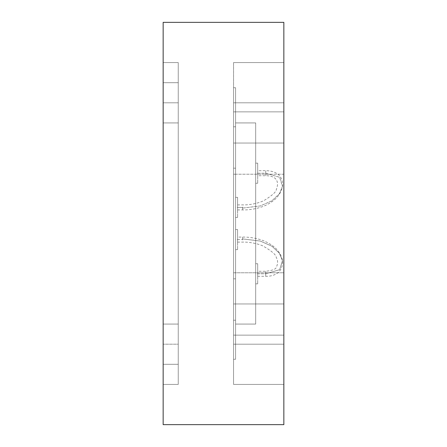 <?xml version="1.0" encoding="UTF-8"?>
<svg xmlns="http://www.w3.org/2000/svg" width="447" height="447" viewBox="0 0 447 447"><rect width="100%" height="100%" fill="white"/><g stroke="black" fill="none" stroke-linecap="round" stroke-linejoin="round"><path stroke-width="0.34" stroke-dasharray="2.23 1.68" d="M235.569 320.22L235.569 87.724L235.569 359.276L235.569 320.22L233.557 320.22L233.557 335.138L233.557 62.58L233.557 384.42L233.557 87.724L233.557 320.22L233.557 126.78L235.569 126.78L235.569 344.19L235.569 102.81L235.569 126.78L233.557 126.78L233.557 111.862L233.557 278.816L233.557 168.184L233.557 174.218L283.845 174.218L283.845 384.42L283.845 62.58L283.845 174.218L283.845 143.04L233.557 143.04L283.845 143.04L233.557 143.04L283.845 143.04L283.845 111.862L233.557 111.862L283.845 111.862L283.845 102.81L233.557 102.81L233.557 111.862L235.569 111.862L233.557 111.862L233.557 102.81L283.845 102.81L283.845 62.58L233.557 62.58L233.557 102.81L233.557 62.58L283.845 62.58L233.557 62.58L283.845 62.58L283.845 102.81L233.557 102.81L283.845 102.81L283.845 344.19L233.557 344.19L233.557 102.81L235.569 102.81L233.557 102.81L233.557 87.724L235.569 87.724L235.569 102.81L235.569 87.724L233.557 87.724L235.569 87.724L233.557 87.724L233.557 102.81L235.569 102.81L233.557 102.81L233.557 344.19L283.845 344.19L283.845 384.42L233.557 384.42L233.557 344.19L233.557 384.42L283.845 384.42L233.557 384.42L283.845 384.42L283.845 344.19L233.557 344.19L283.845 344.19L283.845 335.138L233.557 335.138L233.557 344.19L235.569 344.19L233.557 344.19L233.557 359.276L235.569 359.276L235.569 344.19L235.569 359.276L233.557 359.276L235.569 359.276L233.557 359.276L233.557 344.19L235.569 344.19L233.557 344.19L233.557 335.138L283.845 335.138L283.845 303.96L233.557 303.96L233.557 335.138L235.569 335.138L233.557 335.138L233.557 320.22L235.569 320.22M235.569 122.925L235.569 324.075L235.569 122.925L255.684 122.925L255.684 324.075L235.569 324.075L235.569 122.925L255.684 122.925L235.569 122.925L235.569 324.075L255.684 324.075L255.684 122.925L235.569 122.925M163.155 424.65L163.155 22.35L283.845 22.35L283.845 424.65L163.155 424.65L283.845 424.65L283.845 22.35L163.155 22.35L163.155 424.65M163.155 344.19L163.155 102.81L163.155 344.19L178.241 344.19L178.241 324.075L163.155 324.075L163.155 344.19L178.241 344.19L163.155 344.19L163.155 324.075L178.241 324.075L178.241 344.19L163.155 344.19L178.241 344.19L178.241 324.075L163.155 324.075L163.155 122.925L178.241 122.925L178.241 324.075L178.241 122.925L163.155 122.925L163.155 102.81L178.241 102.81L178.241 122.925L178.241 102.81L163.155 102.81L178.241 102.81L163.155 102.81L163.155 122.925L178.241 122.925L163.155 122.925L163.155 324.075L178.241 324.075L178.241 102.81L178.241 324.075L178.241 122.925L163.155 122.925L163.155 102.81L178.241 102.81L178.241 122.925L178.241 102.81L163.155 102.81L178.241 102.81L163.155 102.81L163.155 122.925L178.241 122.925L163.155 122.925L163.155 324.075L178.241 324.075L163.155 324.075L163.155 344.19L178.241 344.19L163.155 344.19L163.155 324.075L178.241 324.075L178.241 344.19L163.155 344.19L163.155 122.925L178.241 122.925L178.241 324.075L163.155 324.075L163.155 344.19M163.155 384.42L163.155 62.58L163.155 384.42L178.241 384.42L178.241 364.305L163.155 364.305L163.155 384.42L178.241 384.42L163.155 384.42L163.155 364.305L178.241 364.305L178.241 384.42L163.155 384.42L178.241 384.42L178.241 364.305L163.155 364.305L163.155 82.695L178.241 82.695L178.241 364.305L178.241 82.695L163.155 82.695L163.155 62.58L178.241 62.58L178.241 82.695L178.241 62.58L163.155 62.58L178.241 62.58L163.155 62.58L163.155 82.695L178.241 82.695L163.155 82.695L163.155 364.305L178.241 364.305L178.241 62.58L178.241 364.305L178.241 82.695L163.155 82.695L163.155 62.58L178.241 62.58L178.241 82.695L178.241 62.58L163.155 62.58L178.241 62.58L163.155 62.58L163.155 82.695L178.241 82.695L163.155 82.695L163.155 364.305L178.241 364.305L163.155 364.305L163.155 384.42L178.241 384.42L163.155 384.42L163.155 364.305L178.241 364.305L178.241 384.42L163.155 384.42L163.155 82.695L178.241 82.695L178.241 364.305L163.155 364.305L163.155 384.42M283.845 303.96L233.557 303.96L283.845 303.96L283.845 272.782L233.557 272.782L233.557 303.96L283.845 303.96L283.845 102.81L283.845 174.218L233.557 174.218L233.557 272.782L283.845 272.782L283.845 174.218L233.557 174.218L235.569 174.218L235.569 278.816L235.569 168.184L233.557 168.184L233.557 278.816L235.569 278.816L233.557 278.816L235.569 278.816L233.557 278.816L233.557 272.782L235.569 272.782L233.557 272.782L233.557 168.184L235.569 168.184L235.569 174.218L233.557 174.218L233.557 143.04L283.845 143.04L233.557 143.04L283.845 143.04L233.557 143.04L233.557 111.862L283.845 111.862L233.557 111.862L233.557 102.81L283.845 102.81L233.557 102.81L233.557 62.58L283.845 62.58L283.845 102.81L283.845 62.58L233.557 62.58L283.845 62.58L233.557 62.58L233.557 102.81L283.845 102.81L233.557 102.81L233.557 344.19L283.845 344.19L233.557 344.19L233.557 384.42L283.845 384.42L283.845 344.19L283.845 384.42L233.557 384.42L283.845 384.42L233.557 384.42L233.557 344.19L283.845 344.19L233.557 344.19L233.557 335.138L283.845 335.138L233.557 335.138L233.557 303.96L283.845 303.96L233.557 303.96L283.845 303.96L233.557 303.96L233.557 272.782L283.845 272.782L283.845 303.96L283.845 272.782L233.557 272.782L233.557 174.218L283.845 174.218L283.845 272.782L283.845 62.58L283.845 303.96M233.557 168.184L235.569 168.184L233.557 168.184M235.569 168.184L235.569 278.816L235.569 168.184M235.569 207.408L235.569 217.465L235.569 197.35L235.569 217.465L235.569 207.408L235.569 217.465L235.569 207.408L237.58 207.408L237.58 217.465L237.58 197.35L237.58 207.408L237.58 197.35L237.58 207.408L235.569 207.408M235.569 239.592L235.569 249.649L235.569 229.534L235.569 249.649L235.569 239.592L235.569 249.649L235.569 239.592L237.58 239.592L237.58 249.649L237.58 229.534L237.58 239.592L237.58 229.534L237.58 239.592L235.569 239.592M235.569 324.075L255.684 324.075L235.569 324.075M255.684 324.075L255.684 122.925L255.684 324.075M255.684 173.212L255.684 183.27L255.684 163.155L255.684 183.27L255.684 173.212L255.684 183.27L255.684 173.212L257.695 173.212L257.695 183.27L257.695 163.155L257.695 173.212L257.695 163.155L257.695 173.212L255.684 173.212M255.684 273.787L255.684 283.845L255.684 263.73L255.684 283.845L255.684 273.787L255.684 283.845L255.684 273.787L257.695 273.787L257.695 283.845L257.695 263.73L257.695 273.787L257.695 263.73L257.695 273.787L255.684 273.787M237.58 239.592L237.58 229.534L237.58 239.592C237.58 242.576 237.58 242.576 237.58 239.592C237.58 236.608 237.58 236.608 237.58 239.592C237.58 236.608 237.58 236.608 237.58 239.592C237.58 236.608 237.58 236.608 237.58 239.592C237.58 242.576 237.58 242.576 237.58 239.592C237.58 242.576 237.58 242.576 237.58 239.592L242.609 239.592L237.58 239.592M237.58 207.408L237.58 197.35L237.58 207.408C237.58 210.392 237.58 210.392 237.58 207.408C237.58 204.424 237.58 204.424 237.58 207.408C237.58 204.424 237.58 204.424 237.58 207.408C237.58 204.424 237.58 204.424 237.58 207.408C237.58 210.392 237.58 210.392 237.58 207.408C237.58 210.392 237.58 210.392 237.58 207.408L242.609 207.408L242.609 209.922L242.609 207.056L242.609 207.408L237.58 207.408M257.695 273.787L257.695 263.73L257.695 273.787C257.695 276.771 257.695 276.771 257.695 273.787C257.695 270.804 257.695 270.804 257.695 273.787C257.695 270.804 257.695 270.804 257.695 273.787C257.695 270.804 257.695 270.804 257.695 273.787C257.695 276.771 257.695 276.771 257.695 273.787C257.695 276.771 257.695 276.771 257.695 273.787L265.741 273.787C265.741 270.804 265.741 270.804 265.741 273.787C265.741 270.804 265.741 270.804 265.741 273.787L257.695 273.787M257.695 173.212L257.695 163.155L257.695 173.212C257.695 176.196 257.695 176.196 257.695 173.212C257.695 170.229 257.695 170.229 257.695 173.212C257.695 170.229 257.695 170.229 257.695 173.212C257.695 170.229 257.695 170.229 257.695 173.212C257.695 176.196 257.695 176.196 257.695 173.212C257.695 176.196 257.695 176.196 257.695 173.212L265.741 173.212C265.741 176.196 265.741 176.196 265.741 173.212C265.741 176.196 265.741 176.196 265.741 173.212C265.741 170.229 265.741 170.229 265.741 173.212C265.741 170.229 265.741 170.229 265.741 173.212L257.695 173.212M265.741 273.787C265.741 276.771 265.741 276.771 265.741 273.787C265.741 276.771 265.741 276.771 265.741 273.787C265.741 276.771 265.741 276.771 265.741 273.787C265.741 276.771 265.741 276.771 265.741 273.787C265.741 270.804 265.741 270.804 265.741 273.787C265.741 270.804 265.741 270.804 265.741 273.787L279.666 269.686L282.487 260.674L279.666 269.686L265.741 273.787M242.609 207.056L242.609 208.101L242.609 207.056M242.609 238.899L242.609 239.944L242.609 238.899L260.333 241.073L271.977 246.247L279.336 253.198L282.487 260.674L279.336 253.198L271.977 246.247L260.333 241.073L242.609 238.899L242.609 237.078L242.609 238.899M242.609 208.101L260.333 205.927L271.977 200.753L279.336 193.802L282.487 186.326L279.666 177.314L265.741 173.212C265.741 176.196 265.741 176.196 265.741 173.212C265.741 176.196 265.741 176.196 265.741 173.212C265.741 170.229 265.741 170.229 265.741 173.212C265.741 170.229 265.741 170.229 265.741 173.212L279.666 177.314L282.487 186.326L279.336 193.802L271.977 200.753L260.333 205.927L242.609 208.101M233.557 143.04L233.557 384.42L233.557 143.04M178.241 122.925L178.241 344.19L178.241 122.925M163.155 102.81L163.155 324.075L163.155 102.81M178.241 82.695L178.241 384.42L178.241 82.695M163.155 62.58L163.155 364.305L163.155 62.58M237.58 249.649L235.569 249.649M237.58 229.534L235.569 229.534M237.58 217.465L235.569 217.465M237.58 197.35L235.569 197.35M257.695 283.845L255.684 283.845M257.695 263.73L255.684 263.73M257.695 183.27L255.684 183.27M257.695 163.155L255.684 163.155M237.58 204.894L242.609 204.894C249.527 205.061 257.869 203.474 263.926 200.608C272.296 195.412 276.436 191.657 276.352 189.344C278.509 184.27 278.894 175.693 265.741 175.727L257.695 175.727M237.58 209.922L242.609 209.922C250.549 210.096 259.735 208.241 266.479 204.961C271.536 202.357 275.235 199.569 277.576 196.596C280.381 193.193 282.018 189.774 282.487 186.326C283.253 179.336 279.431 174.939 277.352 173.872C274.335 171.765 270.469 170.709 265.741 170.698L257.695 170.698M237.58 242.106L242.609 242.106C248.426 241.939 256.584 243.202 262.747 245.861C271.608 250.918 276.106 254.768 276.235 257.411C277.978 260.372 278.045 263.562 276.43 266.976C276.196 269.06 272.631 270.491 265.741 271.273L257.695 271.273M257.695 276.302L265.741 276.302C275.52 276.514 283.42 271.279 282.487 260.674C282.007 257.165 280.319 253.684 277.431 250.231C274.866 246.956 270.575 243.933 264.546 241.156C257.874 238.318 249.23 236.921 242.609 237.078L237.58 237.078"/><path stroke-width="0.67" d="M163.155 22.35L283.845 22.35L163.155 22.35L163.155 424.65L283.845 424.65L283.845 22.35L283.845 424.65L163.155 424.65L163.155 22.35"/></g></svg>
